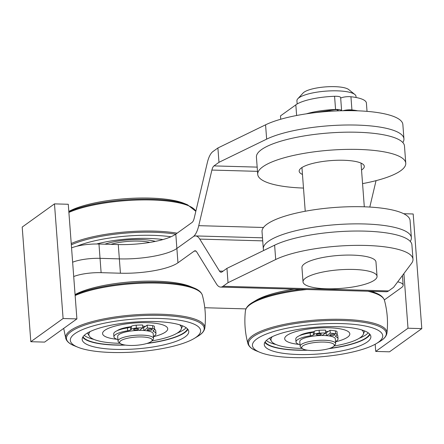 <?xml version="1.0" encoding="UTF-8"?>
<svg xmlns="http://www.w3.org/2000/svg" width="444" height="444" viewBox="0 0 444 444"><rect width="100%" height="100%" fill="white"/><g stroke="black" fill="none" stroke-linecap="round" stroke-linejoin="round"><path stroke-width="0.67" d="M410.256 241.408A74.237 18.665 175.7 0 0 411.372 237.723A74.237 18.665 175.7 0 0 350.338 223.948A74.237 18.665 175.7 0 0 268.365 241.347A74.237 18.665 175.7 0 0 263.32 248.851A74.237 18.665 175.7 0 0 263.73 250.477M411.372 237.723L410.078 220.524A74.237 18.665 175.7 0 0 349.051 206.754A74.237 18.665 175.7 0 0 267.072 224.148A74.237 18.665 175.7 0 0 262.027 231.657L263.32 248.851M362.559 183.622A74.237 18.665 175.7 0 0 405.766 163.209A74.237 18.665 175.7 0 0 344.738 149.434A74.237 18.665 175.7 0 0 262.759 166.833A74.237 18.665 175.7 0 0 257.714 174.337A74.237 18.665 175.7 0 0 303.491 188.062M405.766 163.209L404.473 146.009A74.237 18.665 175.7 0 0 343.445 132.24A74.237 18.665 175.7 0 0 261.466 149.634A74.237 18.665 175.7 0 0 256.421 157.143L257.714 174.337M361.538 170.002A32.662 8.214 175.7 0 0 364.313 166.322A32.662 8.214 175.7 0 0 337.462 160.262A32.662 8.214 175.7 0 0 301.387 167.921A32.662 8.214 175.7 0 0 299.167 171.223A32.662 8.214 175.7 0 0 302.464 174.448M356.088 97.502L355.999 96.337A29.62 7.448 175.7 0 0 354.839 94.483A29.62 7.448 175.7 0 0 325.902 91.131A29.62 7.448 175.7 0 0 297.796 98.773A29.62 7.448 175.7 0 0 296.925 100.777L297.164 103.963M329.415 110.018L330.092 111.283M377.05 276.329L375.974 261.999A37.118 9.335 175.7 0 0 338.261 255.478A37.118 9.335 175.7 0 0 301.948 267.566L303.024 281.896A37.118 9.335 175.7 0 0 326.59 288.778A37.118 9.335 175.7 0 0 377.05 276.329A37.118 9.335 175.7 0 0 339.338 269.802A37.118 9.335 175.7 0 0 303.024 281.896M354.839 94.483L348.718 89.566A23.682 5.955 175.7 0 0 325.585 86.885A23.682 5.955 175.7 0 0 303.113 92.996L297.796 98.773M220.646 287.09L386.197 291.752A23.754 8.758 -88.4 0 0 388.594 290.931L393.584 287.346L411.566 263.336A74.237 18.665 175.7 0 0 412.987 259.218A74.237 18.665 175.7 0 0 358.258 245.354A74.237 18.665 175.7 0 0 275.696 259.512L228.027 282.684L223.038 286.275A23.754 8.758 91.6 0 1 220.646 287.09A23.754 8.758 91.6 0 1 216.444 283.932L196.714 251.959A8.908 3.286 -88.4 0 0 195.138 250.771A8.908 3.286 -88.4 0 0 194.244 251.082L177.955 262.787A44.539 11.2 -4.3 0 1 120.429 273.215L101.115 272.672A23.754 5.972 175.7 0 0 73.71 276.54M228.027 282.684L226.951 268.359L221.961 271.944A8.908 3.286 91.6 0 1 221.062 272.25A8.908 3.286 91.6 0 1 219.486 271.062L199.756 239.094A23.754 8.758 -88.4 0 0 195.56 235.931A23.754 8.758 -88.4 0 0 193.168 236.752L176.879 248.457A44.539 11.2 -4.3 0 1 119.353 258.885L100.039 258.341A23.754 5.972 175.7 0 0 72.633 262.21A23.754 5.972 -4.3 0 1 100.039 258.341L119.353 258.885A44.539 11.2 175.7 0 0 176.879 248.457L193.168 236.752A23.754 8.758 -88.4 0 0 198.746 225.663L211.893 170.063A8.908 3.286 91.6 0 1 213.986 165.901L218.975 162.315L266.65 139.144A74.237 18.665 -4.3 0 1 349.212 124.986A74.237 18.665 -4.3 0 1 403.935 138.844A74.237 18.665 -4.3 0 1 402.825 142.535M412.987 259.218L411.91 244.888A74.237 18.665 175.7 0 0 357.181 231.024A74.237 18.665 175.7 0 0 274.62 245.182L226.951 268.359M204.773 307.731L245.954 308.891M384.338 299.928L401.543 287.562A23.754 5.972 175.7 0 0 403.158 285.159A23.754 5.972 175.7 0 0 397.713 281.835M30.819 341.714L44.616 342.102L76.895 318.909L68.276 204.268L54.479 203.879L22.2 227.078L30.819 341.714L63.098 318.52L76.895 318.909M63.098 318.52L54.479 203.879M71.551 247.88A23.754 5.972 -4.3 0 1 98.962 244.017L118.276 244.561A44.539 11.2 175.7 0 0 175.802 234.127L192.091 222.422A8.908 3.286 -88.4 0 0 194.183 218.265L207.326 162.665A23.754 8.758 91.6 0 1 212.909 151.571L217.899 147.985L218.975 162.315M376.046 180.647L369.802 207.059M217.899 147.985L265.567 124.814A74.237 18.665 -4.3 0 1 348.135 110.656A74.237 18.665 -4.3 0 1 402.858 124.514L403.935 138.844M375.186 344.239L375.724 351.426L389.521 351.815L421.8 328.616L413.181 213.98L403.685 213.714M375.724 351.426L408.003 328.227L421.8 328.616M408.003 328.227L403.896 273.576M296.625 115.501L295.826 104.817A36.641 9.213 -4.3 0 1 334.576 96.287L334.576 96.287A6.976 1.754 -4.3 0 1 340.637 97.569L341.63 110.75A6.976 1.754 -4.3 0 0 335.57 109.463L334.576 96.287L335.564 109.468A6.832 0.977 -92.2 0 0 335.57 109.463M308.63 113.498L335.348 109.668A6.832 0.977 -92.2 0 0 335.564 109.468L335.564 109.468A36.641 9.213 -4.3 0 0 306.354 113.836M280.736 119.242L280.486 115.901L295.826 104.873M340.681 98.13A6.976 1.754 175.7 0 1 350.938 96.748L351.926 109.923A6.976 1.754 175.7 0 0 343.107 110.711M357.775 110.817A36.641 9.213 175.7 0 0 351.92 109.929A6.832 3.913 96.2 0 1 351.92 109.929A6.832 3.913 96.2 0 1 350.788 110.09A6.832 3.913 96.2 0 1 350.643 110.073M351.92 109.929L351.92 109.929A6.832 3.913 96.2 0 1 350.777 110.095L344.783 110.417M367.027 111.361L366.4 103.036A36.641 9.213 175.7 0 0 350.938 96.753M371.772 291.347A65.329 16.428 -4.3 0 1 372.399 291.597L375.868 293.012A69.081 17.372 -4.3 0 0 370.862 291.32M259.956 352.342A65.329 16.428 -4.3 0 1 268.964 333.056A65.329 16.428 -4.3 0 1 341.253 323.587A65.329 16.428 -4.3 0 1 376.312 343.595A65.329 16.428 -4.3 0 1 318.814 356.976A65.329 16.428 -4.3 0 1 259.956 352.342L256.493 350.927C251.742 349.078 248.879 346.631 247.891 343.589C245.01 332.817 244.189 321.883 245.427 310.8C245.943 307.648 248.412 304.8 252.836 302.259L256.049 300.344A65.329 16.428 -4.3 0 1 294.2 289.161M336.946 326.679A53.452 13.442 -4.3 0 1 370.879 336.591A53.452 13.442 -4.3 0 1 318.587 353.996A53.452 13.442 -4.3 0 1 264.28 344.605A53.452 13.442 -4.3 0 1 336.946 326.679M329.093 327.794A32.662 8.214 -4.3 0 1 349.828 333.849A32.662 8.214 -4.3 0 1 335.542 341.825A32.662 8.214 -4.3 0 0 349.828 333.849A32.662 8.214 -4.3 0 0 329.093 327.794A32.662 8.214 -4.3 0 0 284.687 338.744A32.662 8.214 -4.3 0 1 329.093 327.794M299.095 344.411A32.662 8.214 -4.3 0 1 284.687 338.744A32.662 8.214 -4.3 0 0 299.095 344.411M325.635 331.324A19.303 4.851 -4.3 0 1 328.194 331.524M299.373 335.758A19.303 4.851 -4.3 0 1 313.558 331.785M368.248 332.839A52.858 13.292 -4.3 0 1 359.152 338.334M276.14 344.577A52.858 13.292 -4.3 0 1 266.322 340.504M369.663 334.055A52.858 13.292 -4.3 0 1 329.714 348.368M306.749 350.094A52.858 13.292 -4.3 0 1 265.107 341.919M370.03 334.493A53.452 13.442 -4.3 0 1 328.876 348.629M307.609 350.227A53.452 13.442 -4.3 0 1 264.807 342.402M361.793 329.953A46.431 11.677 -4.3 0 1 363.309 334.282A46.431 11.677 -4.3 0 1 333.977 346.037M302.181 348.429A46.431 11.677 -4.3 0 1 271.423 341.192A46.431 11.677 -4.3 0 1 272.272 336.685M364.652 330.958A47.913 12.049 -4.3 0 1 364.557 331.207L363.309 334.282M271.423 341.192L269.73 338.339A47.913 12.049 -4.3 0 1 269.597 338.1M154.612 329.248A21.084 5.3 -4.3 0 1 155.75 330.797L155.966 333.66A21.084 5.3 -4.3 0 1 153.413 336.485M117.91 339.56A21.084 5.3 -4.3 0 1 113.919 336.824L113.703 333.96A21.084 5.3 -4.3 0 1 127.484 327.9A5.051 1.271 175.7 0 0 130.442 326.956L131.296 326.346A5.051 1.271 -4.3 0 1 136.164 325.191A26.873 6.76 -4.3 0 1 142.629 324.997L142.846 327.861L139.344 330.38M143.823 330.486L143.612 327.694L147.186 325.125L147.402 327.994A26.873 6.76 -4.3 0 1 152.858 328.521A5.051 1.271 -4.3 0 1 154.617 329.343A5.051 1.271 -4.3 0 1 154.273 329.853L153.424 330.464A5.051 1.271 175.7 0 0 153.08 330.974A5.051 1.271 175.7 0 0 153.635 331.496A21.084 5.3 -4.3 0 1 155.966 333.66M113.919 336.824A21.084 5.3 -4.3 0 1 127.7 330.763A5.051 1.271 175.7 0 0 130.658 329.825L131.513 329.209A5.051 1.271 -4.3 0 1 136.38 328.061A26.873 6.76 -4.3 0 1 142.846 327.861M147.186 325.125A26.873 6.76 -4.3 0 1 152.642 325.657A5.051 1.271 -4.3 0 1 154.401 326.473L154.617 329.343M143.917 330.497L147.402 327.994M133.727 329.265A2.525 0.633 -4.3 0 1 136.513 328.677A2.525 0.633 -4.3 0 1 138.589 329.143A2.525 0.633 -4.3 0 1 136.119 329.964A2.525 0.633 -4.3 0 1 133.555 329.52A2.525 0.633 -4.3 0 1 133.727 329.265M147.386 329.648A2.525 0.633 -4.3 0 1 150.172 329.06A2.525 0.633 -4.3 0 1 152.248 329.526A2.525 0.633 -4.3 0 1 149.778 330.347A2.525 0.633 -4.3 0 1 147.214 329.903A2.525 0.633 -4.3 0 1 147.386 329.648M149.811 242.407A26.723 6.721 175.7 0 0 110.917 244.35M120.724 340.776A16.334 4.107 175.7 0 0 120.252 343.445A16.334 4.107 175.7 0 0 136.208 345.299A16.334 4.107 175.7 0 0 151.709 341.081A16.334 4.107 175.7 0 0 140.837 336.929A16.334 4.107 175.7 0 0 120.724 340.776M151.709 341.081L153.036 339.638A17.816 4.479 175.7 0 0 153.557 338.433A17.816 4.479 175.7 0 0 138.911 335.126A17.816 4.479 175.7 0 0 119.236 339.299A17.816 4.479 175.7 0 0 118.026 341.103A17.816 4.479 175.7 0 0 118.726 342.219L120.252 343.445M144.061 327.367A17.816 4.479 175.7 0 0 142.802 327.289M143.789 327.567A17.072 4.296 175.7 0 0 142.818 327.5M153.557 338.433L153.202 333.705A17.816 4.479 175.7 0 0 138.556 330.397A17.816 4.479 175.7 0 0 118.881 334.571A17.816 4.479 175.7 0 0 117.671 336.374L118.026 341.103M76.951 246.204A65.329 16.428 -4.3 0 1 152.991 235.348A65.329 16.428 -4.3 0 1 170.957 236.774M96.648 243.984A53.452 13.442 -4.3 0 1 148.668 238.439A53.452 13.442 -4.3 0 1 162.97 239.549M68.814 211.461A65.329 16.428 -4.3 0 1 150.189 198.091A65.329 16.428 -4.3 0 1 184.044 203.358L187.507 204.773A69.081 17.372 -4.3 0 0 151.715 199.206A69.081 17.372 -4.3 0 0 68.837 211.755M140.781 239.555A32.662 8.214 -4.3 0 1 155.35 241.392A32.662 8.214 -4.3 0 0 140.781 239.555A32.662 8.214 -4.3 0 0 104.895 244.183A32.662 8.214 -4.3 0 1 140.781 239.555M337.185 334.765A21.084 5.3 -4.3 0 1 337.823 335.925L338.039 338.789A21.084 5.3 -4.3 0 1 335.52 341.591M300.022 344.699A21.084 5.3 -4.3 0 1 295.993 341.952L295.776 339.083A21.084 5.3 -4.3 0 1 310.178 332.928A5.051 1.271 175.7 0 0 313.225 332.001L314.147 331.391A5.051 1.271 -4.3 0 1 319.114 330.269A26.873 6.76 -4.3 0 1 325.546 330.131L325.763 332.994L321.978 335.503M326.495 335.658L330.258 333.166A26.873 6.76 -4.3 0 1 335.597 333.744A5.051 1.271 -4.3 0 1 337.24 334.548A5.051 1.271 -4.3 0 1 336.835 335.098L335.914 335.708A5.051 1.271 175.7 0 0 335.514 336.258A5.051 1.271 175.7 0 0 336.003 336.746A21.084 5.3 -4.3 0 1 338.039 338.789M295.993 341.952A21.084 5.3 -4.3 0 1 310.395 335.792A5.051 1.271 175.7 0 0 313.442 334.87L314.363 334.26A5.051 1.271 -4.3 0 1 319.33 333.139A26.873 6.76 -4.3 0 1 325.763 332.994M316.55 334.332A2.525 0.633 -4.3 0 1 319.347 333.76A2.525 0.633 -4.3 0 1 321.384 334.232A2.525 0.633 -4.3 0 1 318.914 335.054A2.525 0.633 -4.3 0 1 316.35 334.61A2.525 0.633 -4.3 0 1 316.55 334.332M330.036 334.837A2.525 0.633 -4.3 0 1 332.834 334.265A2.525 0.633 -4.3 0 1 334.87 334.732A2.525 0.633 -4.3 0 1 332.401 335.559A2.525 0.633 -4.3 0 1 329.837 335.115A2.525 0.633 -4.3 0 1 330.036 334.837M326.39 335.647L326.179 332.856L330.042 330.297A26.873 6.76 -4.3 0 1 335.381 330.88A5.051 1.271 -4.3 0 1 337.024 331.679L337.24 334.548M330.042 330.297L330.258 333.166M302.836 345.904A16.334 4.107 175.7 0 0 302.364 348.573A16.334 4.107 175.7 0 0 318.32 350.421A16.334 4.107 175.7 0 0 333.816 346.209A16.334 4.107 175.7 0 0 322.949 342.058A16.334 4.107 175.7 0 0 302.836 345.904M333.816 346.209L335.148 344.766A17.816 4.479 175.7 0 0 335.67 343.562A17.816 4.479 175.7 0 0 321.023 340.254A17.816 4.479 175.7 0 0 301.348 344.427A17.816 4.479 175.7 0 0 300.138 346.231A17.816 4.479 175.7 0 0 300.832 347.347L302.364 348.573M326.667 332.534A17.816 4.479 175.7 0 0 325.724 332.467M335.67 343.562L335.314 338.833A17.816 4.479 175.7 0 0 320.668 335.525A17.816 4.479 175.7 0 0 300.993 339.699A17.816 4.479 175.7 0 0 299.783 341.503L300.138 346.231M326.373 332.734A17.072 4.296 175.7 0 0 325.735 332.678M154.839 321.55A53.452 13.442 -4.3 0 1 188.767 331.463A53.452 13.442 -4.3 0 1 136.48 348.873A53.452 13.442 -4.3 0 1 82.173 339.477A53.452 13.442 -4.3 0 1 154.839 321.55M75.064 294.572A65.329 16.428 -4.3 0 1 156.338 281.202A65.329 16.428 -4.3 0 1 190.293 286.469L193.756 287.884A69.081 17.372 -4.3 0 0 157.853 282.312A69.081 17.372 -4.3 0 0 75.086 294.866M159.141 318.459A65.329 16.428 -4.3 0 1 194.2 338.467A65.329 16.428 -4.3 0 1 136.702 351.848A65.329 16.428 -4.3 0 1 77.85 347.214A65.329 16.428 -4.3 0 1 86.852 327.927A65.329 16.428 -4.3 0 1 159.141 318.459M146.981 322.666A32.662 8.214 -4.3 0 1 167.721 328.721A32.662 8.214 -4.3 0 1 153.43 336.696A32.662 8.214 -4.3 0 0 167.721 328.721A32.662 8.214 -4.3 0 0 146.981 322.666A32.662 8.214 -4.3 0 0 102.575 333.622A32.662 8.214 -4.3 0 1 146.981 322.666M117.033 339.288A32.662 8.214 -4.3 0 1 102.575 333.622A32.662 8.214 -4.3 0 0 117.033 339.288M142.718 326.162A19.303 4.851 -4.3 0 1 145.499 326.34M117.194 330.68A19.303 4.851 -4.3 0 1 130.741 326.745M187.917 329.365A53.452 13.442 -4.3 0 1 146.77 343.501M125.502 345.105A53.452 13.442 -4.3 0 1 82.701 337.274M179.687 324.83A46.431 11.677 -4.3 0 1 181.202 329.154A46.431 11.677 -4.3 0 1 151.87 340.909M120.069 343.301A46.431 11.677 -4.3 0 1 89.311 336.064A46.431 11.677 -4.3 0 1 90.16 331.557M186.136 327.711A52.858 13.292 -4.3 0 1 177.039 333.211M94.028 339.449A52.858 13.292 -4.3 0 1 84.216 335.375M187.551 328.926A52.858 13.292 -4.3 0 1 147.602 343.24M124.636 344.966A52.858 13.292 -4.3 0 1 82.995 336.791M182.54 325.829A47.913 12.049 -4.3 0 1 182.445 326.085L181.202 329.154M89.311 336.064L87.618 333.211A47.913 12.049 -4.3 0 1 87.49 332.978M177.955 262.787L175.802 234.127M199.756 239.094L262.715 240.864M219.486 271.062L223.043 271.162M275.696 259.512L274.62 245.182M223.038 286.275L388.594 290.931M101.115 272.672L98.962 244.017M120.429 273.215L118.276 244.561M194.244 251.082L196.02 251.132M263.486 227.483L198.746 225.663M257.492 171.345L211.893 170.063M257.17 167.116L213.986 165.901M265.567 124.814L266.65 139.144M336.946 109.668A6.832 6.111 54.3 0 0 338.716 110.839M256.493 350.927A69.081 17.372 -4.3 0 1 266.012 330.53A69.081 17.372 -4.3 0 1 342.452 320.518A69.081 17.372 -4.3 0 1 379.526 341.675C383.943 339.133 386.413 336.291 386.935 333.133C388.173 322.05 387.351 311.122 384.465 300.349C383.483 297.308 380.619 294.86 375.868 293.012M247.891 343.589A69.797 17.549 -4.3 0 1 342.64 319.353A69.797 17.549 -4.3 0 1 386.935 333.133M252.836 302.259A69.081 17.372 -4.3 0 1 301.015 289.355M367.854 291.236A69.797 17.549 -4.3 0 1 384.465 300.349M245.427 310.8A69.797 17.549 -4.3 0 1 306.793 289.516M153.552 330.369L153.635 331.496M127.484 327.9L127.7 330.763M152.642 325.657L152.858 328.521M130.442 326.956L130.658 329.825M136.164 325.191L136.38 328.061M131.296 326.346L131.513 329.209M68.887 212.421A69.797 17.549 -4.3 0 1 152.048 200A69.797 17.549 -4.3 0 1 195.821 211.327M71.229 243.534A69.797 17.549 -4.3 0 1 154.384 231.113A69.797 17.549 -4.3 0 1 177.112 233.183M71.323 244.833A69.081 17.372 -4.3 0 1 154.201 232.284A69.081 17.372 -4.3 0 1 175.741 234.171M335.925 335.703L336.003 336.746M310.178 332.928L310.395 335.792M313.225 332.001L313.442 334.87M335.381 330.88L335.597 333.744M314.147 331.391L314.363 334.26M319.114 330.269L319.33 333.139M75.136 295.532A69.797 17.549 -4.3 0 1 158.192 283.111A69.797 17.549 -4.3 0 1 202.359 295.221C201.371 292.18 198.507 289.732 193.756 287.884M77.85 347.214L74.381 345.798C69.63 343.95 66.767 341.503 65.784 338.461A69.797 17.549 -4.3 0 1 160.528 314.224A69.797 17.549 -4.3 0 1 204.823 328.005C206.06 316.922 205.239 305.994 202.359 295.221M74.381 345.798A69.081 17.372 -4.3 0 1 83.905 325.408A69.081 17.372 -4.3 0 1 160.345 315.39A69.081 17.372 -4.3 0 1 197.413 336.546C201.837 334.01 204.301 331.163 204.823 328.005M364.302 206.804L361.016 163.098M305.233 211.244L301.948 167.543M195.56 235.931L262.487 237.818M402.436 275.53L403.158 285.159M355.267 110.739L350.777 110.095M335.348 109.662L338.1 109.801L337.351 109.463M376.312 343.595L379.526 341.675M195.826 211.3L187.507 204.773M65.784 338.461L63.692 328.394M194.2 338.467L197.413 336.546"/></g></svg>
